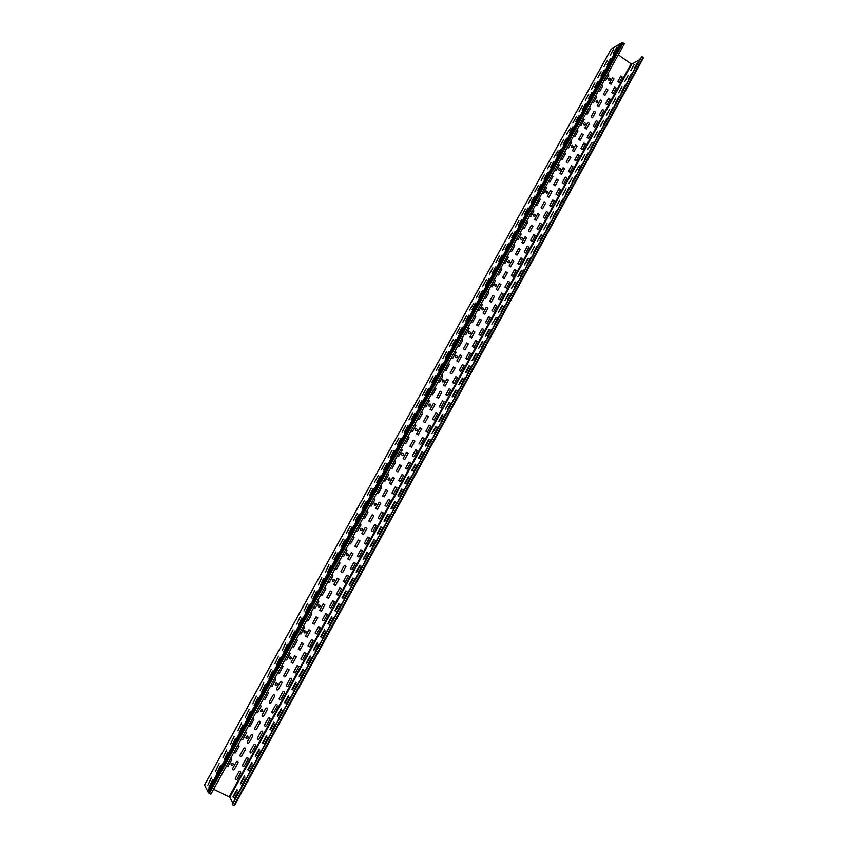 <?xml version="1.0" encoding="UTF-8"?>
<svg xmlns="http://www.w3.org/2000/svg" width="848" height="848" viewBox="0 0 848 848"><rect width="100%" height="100%" fill="white"/><g stroke="black" fill="none" stroke-linecap="round" stroke-linejoin="round"><path stroke-width="1.27" d="M439.752 364.057L436.126 370.618L439.752 364.057M446.472 351.878L442.868 358.418L446.472 351.878M479.745 291.627L476.194 298.051L479.745 291.627M486.328 279.702L482.788 286.105L486.328 279.702M453.171 339.751L449.578 346.27L453.171 339.751M459.849 327.657L456.266 334.154L459.849 327.657M466.506 315.604L462.934 322.081L466.506 315.604M473.788 303.436L469.569 310.05L473.788 303.436M492.889 267.809L489.36 274.201L492.889 267.809M499.43 255.969L495.921 262.329L499.43 255.969M505.949 244.16L502.451 250.499L505.949 244.16M512.446 232.394L508.959 238.712L512.446 232.394M518.923 220.671L515.446 226.967L518.923 220.671M563.634 139.687L560.231 145.835L563.634 139.687M249.026 709.511L245.379 717.196L249.026 709.511M256.414 696.113L252.799 703.755L256.414 696.113M263.792 682.767L260.198 690.357L263.792 682.767M271.127 669.464L267.565 677.011L271.127 669.464M278.451 656.214L274.9 663.719L278.451 656.214M285.734 643.007L282.214 650.458L285.734 643.007M293.005 629.852L289.507 637.261L293.005 629.852M307.453 603.681L304.008 610.995L307.453 603.681M314.64 590.664L311.216 597.935L314.64 590.664M321.805 577.689L318.403 584.919L321.805 577.689M328.939 564.768L325.558 571.944L328.939 564.768M336.052 551.889L332.225 558.8L336.052 551.889M343.133 539.052L339.327 545.942L343.133 539.052M392.03 450.489L388.32 457.21L392.03 450.489M398.92 438.013L395.221 444.712L398.92 438.013M405.789 425.579L402.1 432.257L405.789 425.579M378.187 475.569L374.445 482.342L378.187 475.569M385.119 463.008L381.399 469.75L385.119 463.008M412.626 413.188L408.948 419.845L412.626 413.188M419.442 400.839L415.785 407.475L419.442 400.839M432.999 376.279L429.374 382.861L432.999 376.279M426.237 388.543L422.59 395.147L426.237 388.543M421.7 400.786L418.022 407.453L421.7 400.786M428.526 388.416L424.859 395.062L428.526 388.416M435.331 376.077L431.685 382.702L435.331 376.077M394.15 450.712L390.419 457.475L394.15 450.712M401.072 438.162L397.362 444.903L401.072 438.162M407.973 425.664L404.273 432.374L407.973 425.664M414.852 413.199L411.163 419.898L414.852 413.199M525.368 208.979L521.902 215.254L525.368 208.979M531.802 197.33L528.346 203.594L531.802 197.33M576.216 116.897L572.845 123.002L576.216 116.897M582.47 105.555L579.11 111.639L582.47 105.555M538.215 185.723L534.77 191.955L538.215 185.723M544.596 174.158L541.172 180.37L544.596 174.158M550.967 162.625L547.543 168.816L550.967 162.625M558.069 150.774L553.903 157.304L558.069 150.774M570.704 127.868L566.549 134.397L570.704 127.868M547.469 172.854L544.024 179.098L547.469 172.854M553.871 161.268L550.437 167.491L553.871 161.268M560.242 149.714L556.818 155.915L560.242 149.714M566.602 138.203L563.189 144.383L566.602 138.203M495.518 267.014L491.978 273.438L495.518 267.014M502.09 255.11L498.56 261.502L502.09 255.11M508.641 243.238L505.122 249.609L508.641 243.238M515.171 231.409L511.662 237.758L515.171 231.409M521.668 219.611L518.181 225.95L521.668 219.611M442.115 363.792L438.469 370.396L442.115 363.792M448.868 351.549L445.242 358.132L448.868 351.549M572.93 126.723L569.527 132.892L572.93 126.723M579.237 115.286L575.845 121.434L579.237 115.286M528.156 207.866L524.668 214.173L528.156 207.866M534.622 196.153L531.145 202.449L534.622 196.153M541.056 184.482L537.6 190.758L541.056 184.482M455.599 339.348L451.984 345.899L455.599 339.348M462.308 327.19L458.704 333.72L462.308 327.19M468.997 315.074L465.404 321.583L468.997 315.074M475.664 302.99L472.082 309.478L475.664 302.99M482.3 290.959L478.738 297.425L482.3 290.959M488.925 278.971L485.363 285.405L488.925 278.971M212.774 779.429L208.979 787.41L212.774 779.429M211.629 777.234L207.855 785.163L211.629 777.234M219.166 763.592L215.413 771.468L219.166 763.592M226.67 749.992L222.95 757.826L226.67 749.992M300.245 616.74L296.768 624.107L300.245 616.74M350.192 526.269L346.397 533.138L350.192 526.269M357.231 513.528L353.446 520.365L357.231 513.528M364.237 500.829L360.474 507.645L364.237 500.829M380.233 475.94L376.47 482.756L380.233 475.94M387.207 463.305L383.455 470.089L387.207 463.305M371.223 488.172L367.47 494.967L371.223 488.172M234.143 736.456L230.455 744.237L234.143 736.456M241.595 722.952L237.928 730.69L241.595 722.952M294.595 631.135L291.087 638.597L294.595 631.135M301.867 617.948L298.379 625.358L301.867 617.948M337.875 552.705L334.038 559.669L337.875 552.705M220.342 765.702L216.579 773.63L220.342 765.702M227.889 752.017L224.148 759.903L227.889 752.017M235.415 738.396L231.695 746.229L235.415 738.396M242.899 724.817L239.221 732.598L242.899 724.817M250.372 711.281L246.704 719.019L250.372 711.281M257.803 697.809L254.167 705.494L257.803 697.809M265.223 684.378L261.608 692.021L265.223 684.378M272.6 670.991L269.017 678.591L272.6 670.991M279.957 657.656L276.395 665.214L279.957 657.656M287.292 644.374L283.751 651.879L287.292 644.374M309.128 604.804L305.662 612.171L309.128 604.804M316.346 591.713L312.912 599.027L316.346 591.713M323.544 578.665L324.01 578.919L320.131 585.936L323.544 578.665M330.72 565.658L327.328 572.888L330.72 565.658M344.998 539.805L341.172 546.737L344.998 539.805M352.09 526.937L348.284 533.848L352.09 526.937M359.16 514.121L355.365 521.001L359.16 514.121M366.209 501.348L362.425 508.206L366.209 501.348M373.237 488.628L369.463 495.455L373.237 488.628M585.523 103.891L582.152 110.017L585.523 103.891M598.041 81.207L594.692 87.291L598.041 81.207M588.713 94.255L585.364 100.318L588.713 94.255M594.936 82.987L591.597 89.04L594.936 82.987M601.126 71.762L597.798 77.793L601.126 71.762M591.798 92.538L588.427 98.633L591.798 92.538M604.274 69.928L600.925 75.991L604.274 69.928M607.306 60.579L603.988 66.589L607.306 60.579M610.475 58.682L607.147 64.724L610.475 58.682M613.464 49.428L610.157 55.417L613.464 49.428M616.655 47.477L613.337 53.488L616.655 47.477M595.625 112.254L592.572 117.798L591.088 116.748L594.141 111.205L595.625 112.254M589.498 107.039L590.325 108.502L587.261 114.056L585.735 113.865M597.829 121.593L594.787 127.147L593.303 126.108L596.356 120.554L597.829 121.593M595.667 95.845L596.483 97.308L593.441 102.841L591.915 102.65M601.773 101.071L598.73 106.604L597.246 105.544L600.289 100.011L601.773 101.071M601.815 84.683L602.631 86.146L599.589 91.669L598.073 91.467M607.899 89.92L604.868 95.432L603.394 94.382L606.426 88.87L607.899 89.92M603.967 110.399L602.493 109.35L599.451 114.893L600.935 115.943L603.967 110.399M610.094 99.248L608.62 98.198L605.589 103.71L607.062 104.76L610.094 99.248M616.189 88.128L614.726 87.068L611.705 92.57L613.178 93.63L616.189 88.128M614.005 78.811L612.532 77.751L609.511 83.252L610.984 84.302L614.005 78.811M622.273 77.041L620.81 75.991L617.8 81.472L619.263 82.521L622.273 77.041M610.083 79.818C609.839 75.059 606.214 81.641 610.083 79.818M607.942 73.564L608.758 75.027L605.726 80.528L604.221 80.327M597.819 102.099C597.586 97.329 593.939 103.954 597.819 102.099M589.455 123.469L587.971 122.43L584.908 127.995L586.392 129.044L589.455 123.469M585.491 144.096L582.428 149.683L580.933 148.644L583.996 143.058L585.491 144.096M579.544 125.112L581.071 125.303L584.134 119.727L583.318 118.264M591.671 132.829L590.187 131.779L587.123 137.355L588.618 138.404L591.671 132.829M573.068 166.738L569.983 172.367L568.478 171.338L571.563 165.71L573.068 166.738M579.29 155.396L577.795 154.357L574.711 159.975L576.216 161.014L579.29 155.396M564.63 152.174L565.457 153.647L562.362 159.276L560.814 159.095M570.831 157.357L567.736 162.986L566.231 161.947L569.326 156.318L570.831 157.357M570.874 140.832L571.711 142.305L568.616 147.912L567.079 147.732M577.053 146.026L573.979 151.633L572.474 150.594L575.559 144.987L577.053 146.026M581.77 133.687L578.696 139.273L580.191 140.323L583.265 134.726L581.77 133.687M577.106 129.532L577.933 130.995L574.849 136.592L573.322 136.401M573.057 147.117C572.813 142.305 569.125 149.025 573.057 147.117M585.48 124.539C585.237 119.738 581.569 126.416 585.48 124.539M539.37 214.586L536.222 220.31L534.696 219.282L537.844 213.569L539.37 214.586M533.742 216.134C538.236 216.102 531.696 211.714 533.742 216.134M529.194 216.494L530.763 216.643L533.911 210.929L533.074 209.456M546.419 193.09C550.893 193.079 544.395 188.669 546.419 193.09M539.423 197.923L540.261 199.397L537.123 205.099L535.565 204.94M545.709 203.064L544.183 202.036L541.045 207.739L542.572 208.767L545.709 203.064M545.752 186.433L546.6 187.896L543.462 193.588L541.904 193.418M554.274 200.997L551.158 206.679L549.642 205.651L552.758 199.969L554.274 200.997M552.016 191.584L548.889 197.266L547.373 196.238L550.5 190.556L552.016 191.584M552.069 174.974L552.907 176.437L549.78 182.108L548.232 181.938M558.313 180.136L556.797 179.108L553.68 184.769L555.196 185.797L558.313 180.136M554.539 170.501L556.087 170.671L559.192 165.021L558.355 163.558M564.577 168.731L563.072 167.692L559.966 173.342L561.471 174.37L564.577 168.731M566.824 178.122L563.729 183.772L562.224 182.733L565.319 177.084L566.824 178.122M560.56 189.539L559.055 188.51L555.938 194.171L557.454 195.21L560.56 189.539M541.649 224.02L538.501 229.744L536.975 228.727L540.123 223.003L541.649 224.02M547.967 212.488L544.84 218.19L543.324 217.173L546.451 211.459L547.967 212.488M560.549 169.844C560.305 165.021 556.585 171.784 560.549 169.844M535.3 235.596L533.774 234.567L530.615 240.313L532.152 241.33L535.3 235.596M508.143 281.26L504.952 287.08L506.5 288.087L509.69 282.267L508.143 281.26M516.125 270.533L512.945 276.342L511.397 275.324L514.588 269.526L516.125 270.533M522.538 258.852L519.368 264.629L517.831 263.622L521.001 257.834L522.538 258.852M528.929 247.203L527.392 246.185L524.234 251.951L525.771 252.958L528.929 247.203M500.977 267.703L501.836 269.176L498.635 274.996L497.034 274.858M507.38 272.791L505.832 271.773L502.631 277.593L504.189 278.6L507.38 272.791M507.443 255.979L508.291 257.442L505.101 263.24L503.511 263.113M513.824 261.067L510.634 266.866L509.086 265.859L512.277 260.06L513.824 261.067M513.877 244.288L514.736 245.75L511.545 251.538L509.966 251.4M520.237 249.397L517.068 255.174L515.52 254.156L518.7 248.379L520.237 249.397M509.69 262.297C509.447 257.421 505.62 264.364 509.69 262.297M520.969 239.337C525.495 239.274 518.912 234.907 520.969 239.337M520.301 232.638L521.149 234.101L517.98 239.867L516.4 239.719M526.64 237.758L523.481 243.514L521.933 242.496L525.103 236.73L526.64 237.758M522.803 228.091L524.382 228.239L527.541 222.494L526.693 221.031M533.021 226.151L531.484 225.133L528.325 230.868L529.862 231.896L533.021 226.151M455.821 357.718C460.506 357.517 453.691 353.277 455.821 357.718M451.094 358.248L452.726 358.354L456.001 352.386L455.132 350.924M460.093 354.941L456.818 360.898L458.408 361.884L461.683 355.937L460.093 354.941M469.029 333.72C473.682 333.55 466.919 329.278 469.029 333.72M470.916 322.272L472.527 322.388L475.781 316.484L474.912 315.021M479.83 319.06L476.587 324.954L478.166 325.95L481.399 320.056L479.83 319.06M461.747 338.914L462.616 340.377L459.351 346.323L457.719 346.217M468.276 343.938L465.022 349.874L463.432 348.878L466.697 342.942L468.276 343.938M464.333 334.229L465.955 334.335L469.209 328.409L468.34 326.946M473.279 330.974L470.025 336.9L471.605 337.886L474.848 331.971L473.279 330.974M482.152 309.88C486.763 309.743 480.053 305.45 482.152 309.88M481.463 303.128L482.332 304.591L479.088 310.474L477.477 310.357M487.929 308.184L484.706 314.057L483.127 313.05L486.36 307.177L487.929 308.184M484.017 298.485L485.628 298.613L488.851 292.751L487.992 291.277M492.879 295.337L489.656 301.199L491.215 302.195L494.437 296.344L492.879 295.337M464.047 365.477L462.467 364.492L459.192 370.449L460.782 371.435L464.047 365.477M470.64 353.468L467.375 359.404L465.796 358.418L469.061 352.482L470.64 353.468M477.201 341.5L475.622 340.504L472.378 346.429L473.958 347.415L477.201 341.5M482.173 328.579L478.94 334.472L480.509 335.469L483.742 329.575L482.173 328.579M490.261 317.682L488.702 316.686L485.469 322.569L487.038 323.565L490.261 317.682M496.769 305.842L495.2 304.835L491.988 310.697L493.547 311.693L496.769 305.842M503.246 294.033L500.034 299.874L498.476 298.867L501.687 293.026L503.246 294.033M490.536 286.656L492.137 286.783L495.359 280.942L494.49 279.48M500.924 284.546L499.366 283.539L496.154 289.369L497.712 290.376L500.924 284.546M494.755 284.504C494.999 289.412 498.847 282.416 494.755 284.504M415.658 430.71C420.428 430.413 413.485 426.258 415.658 430.71M441.766 392.179L440.154 391.193L436.847 397.214L438.458 398.189L441.766 392.179M430.773 405.757C430.519 400.775 426.533 408.005 430.773 405.757M435.077 404.337L431.759 410.379L430.148 409.404L433.466 403.362L435.077 404.337M435.141 387.207L436.031 388.67L432.713 394.691L431.06 394.606M421.7 411.598L422.59 413.061L419.251 419.124L417.598 419.05M428.367 416.548L425.039 422.611L423.417 421.636L426.756 415.573L428.367 416.548M424.339 406.807L425.993 406.892L429.321 400.85L428.431 399.376M442.529 381.886C447.235 381.653 440.388 377.434 442.529 381.886M441.829 375.07L442.709 376.533L439.402 382.533L437.759 382.448M448.422 380.052L445.126 386.052L443.525 385.066L446.822 379.067L448.422 380.052M444.437 370.332L446.08 370.428L449.366 364.439L448.486 362.976M453.468 366.983L450.182 372.961L451.783 373.947L455.069 367.968L453.468 366.983M437.473 413.919L434.155 419.961L432.544 418.986L435.861 412.944L437.473 413.919M444.151 401.751L440.843 407.771L439.243 406.796L442.55 400.775L444.151 401.751M450.807 389.614L447.511 395.613L445.91 394.638L449.207 388.638L450.807 389.614M424.053 438.395L420.714 444.479L419.092 443.515L422.431 437.43L424.053 438.395M430.773 426.141L429.162 425.166L425.834 431.229L427.445 432.204L430.773 426.141M421.636 428.791L418.297 434.876L416.675 433.9L420.014 427.827L421.636 428.791M414.948 423.862L415.838 425.325L412.488 431.409L410.824 431.335M457.443 377.53L455.853 376.544L452.567 382.522L454.157 383.508L457.443 377.53M390.08 479.724C389.815 474.689 385.755 482.077 390.08 479.724M402.079 455.376C406.892 455.058 399.896 450.924 402.079 455.376M396.917 487.854L395.274 486.9L391.893 493.07L393.536 494.024L396.917 487.854M403.733 475.421L402.1 474.467L398.73 480.615L400.362 481.569L403.733 475.421M394.468 478.219L391.087 484.378L389.444 483.424L392.825 477.254L394.468 478.219M387.695 473.322L388.596 474.785L385.204 480.954L383.508 480.911M394.543 460.899L395.444 462.361L392.062 468.509L390.377 468.456M401.295 465.796L397.924 471.944L396.281 470.979L399.662 464.831L401.295 465.796M410.527 463.04L408.906 462.075L405.535 468.202L407.167 469.167L410.527 463.04M401.369 448.507L402.27 449.97L398.889 456.097L397.214 456.033M408.1 453.415L404.74 459.542L403.107 458.577L406.468 452.45L408.1 453.415M417.301 450.691L415.679 449.726L412.329 455.842L413.951 456.796L417.301 450.691M404.03 443.663L405.704 443.727L409.065 437.621L408.164 436.158M414.884 441.087L413.252 440.123L409.902 446.218L411.524 447.182L414.884 441.087M360.782 530.413C365.689 530 358.556 525.951 360.782 530.413M374.646 505.228C379.522 504.846 372.431 500.765 374.646 505.228M380.752 503.182L379.098 502.228L375.685 508.44L377.339 509.394L380.752 503.182M385.978 489.72L382.575 495.91L384.229 496.864L387.621 490.674L385.978 489.72M376.629 493.409L378.325 493.451L381.727 487.261L380.816 485.798M390.08 500.32L388.426 499.377L385.034 505.567L386.677 506.51L390.08 500.32M366.93 528.325L363.495 534.579L361.831 533.636L365.265 527.382L366.93 528.325M355.821 531.177L357.527 531.198L360.972 524.944L360.05 523.481M369.41 538.003L367.746 537.06L364.311 543.314L365.976 544.257L369.41 538.003M376.321 525.4L374.668 524.456L371.244 530.689L372.908 531.632L376.321 525.4M383.211 512.839L381.558 511.895L378.144 518.107L379.809 519.05L383.211 512.839M373.851 515.732L370.428 521.965L368.763 521.011L372.198 514.778L373.851 515.732M367.004 510.878L367.915 512.34L364.481 518.573L362.774 518.541M369.717 505.949L371.413 505.991L374.837 499.779L373.926 498.317M332.766 581.325C337.748 580.838 330.508 576.863 332.766 581.325M346.821 555.779C351.772 555.334 344.574 551.317 346.821 555.779M331.96 591.957L328.462 598.317L326.766 597.395L330.264 591.024L331.96 591.957M332.034 574.35L332.967 575.813L329.469 582.152L327.731 582.152M355.513 563.337L353.839 562.404L350.372 568.701L352.058 569.633L355.513 563.337M338.999 579.142L335.522 585.48L333.826 584.548L337.313 578.209L338.999 579.142M346.016 566.369L344.341 565.436L340.864 571.753L342.55 572.686L346.016 566.369M334.79 569.337L336.518 569.347L340.006 563.03L339.073 561.567M353.012 553.638L349.556 559.934L347.871 559.002L351.337 552.705L353.012 553.638M334.472 601.677L330.985 608.048L329.289 607.126L332.787 600.755L334.472 601.677M346.09 548.826L347.023 550.288L343.546 556.595L341.829 556.574M348.835 543.854L350.553 543.875L354.008 537.6L353.086 536.137M362.467 550.649L360.803 549.705L357.358 555.991L359.033 556.924L362.467 550.649M359.987 540.96L358.312 540.017L354.867 546.292L356.542 547.236L359.987 540.96M341.511 588.851L339.825 587.929L336.349 594.268L338.034 595.201L341.511 588.851M346.843 575.145L343.376 581.463L345.051 582.396L348.528 576.078L346.843 575.145M320.65 595.01L322.388 595.01L325.897 588.639L324.964 587.176M277.296 684.728C277.02 679.566 272.727 687.378 277.296 684.728M289.995 659.044C295.083 658.461 287.684 654.571 289.995 659.044M304.347 632.958C309.403 632.407 302.058 628.485 304.347 632.958M318.615 607.051C323.629 606.532 316.336 602.578 318.615 607.051M284.525 692.742C284.589 691.268 284.016 690.972 282.787 691.841L279.204 698.37C279.14 699.844 279.723 700.141 280.942 699.261L284.525 692.742M275.547 705.038L271.954 711.589C271.89 713.073 272.462 713.369 273.692 712.479L277.285 705.928C277.349 704.455 276.777 704.158 275.547 705.038M306.086 653.437L304.368 652.525L300.828 658.991L302.545 659.892L306.086 653.437M291.733 679.587L288.172 686.096C286.953 686.965 286.37 686.668 286.444 685.195L290.005 678.686C291.224 677.817 291.807 678.124 291.733 679.587M297.203 665.585L293.641 672.072L295.369 672.973L298.92 666.486L297.203 665.585M327.413 614.546L325.717 613.634L322.208 620.026L323.915 620.937L327.413 614.546M313.219 640.431L309.69 646.865L307.983 645.953L311.513 639.519L313.219 640.431M318.625 626.555L315.106 632.968L316.813 633.88L320.332 627.467L318.625 626.555M282.024 665.118L282.978 666.57L279.395 673.079L277.614 673.111M289.168 669.814L285.596 676.312C284.377 677.181 283.794 676.874 283.857 675.4L287.44 668.902L289.168 669.814M303.605 625.941L304.549 627.403L301.008 633.838L299.249 633.848M310.675 630.679L307.146 637.102L305.428 636.191L308.958 629.757L310.675 630.679M310.75 612.977L311.693 614.429L308.163 620.842L306.404 620.853M317.799 617.726L314.269 624.128L312.562 623.206L316.092 616.803L317.799 617.726M313.537 607.91L315.286 607.899L318.806 601.518L317.873 600.055M324.89 604.815L323.183 603.893L319.675 610.274L321.381 611.196L324.89 604.815M296.365 656.723L292.804 663.189L291.076 662.288L294.638 655.811L296.365 656.723M303.531 643.674L301.814 642.763L298.263 649.218L299.98 650.13L303.531 643.674M289.242 652.006L290.196 653.469L286.624 659.956L284.854 659.977M296.44 638.947L297.383 640.41L293.832 646.865L292.062 646.886M267.502 691.47L268.466 692.922L264.862 699.473L263.071 699.515M274.699 696.134L271.106 702.674C269.876 703.554 269.293 703.257 269.357 701.784L272.961 695.233C274.18 694.353 274.763 694.66 274.699 696.134M274.773 678.262L275.738 679.725L272.144 686.255L270.353 686.286M281.949 682.947L278.356 689.466C277.137 690.346 276.554 690.039 276.618 688.565L280.211 682.046C281.43 681.177 282.013 681.474 281.949 682.947M248.082 737.824C247.807 732.63 243.45 740.558 248.082 737.824M262.742 711.175C262.467 706.002 258.142 713.868 262.742 711.175M240.705 772.623C240.779 771.129 240.185 770.843 238.935 771.744L235.278 778.411C235.203 779.906 235.797 780.192 237.048 779.291L240.705 772.623M236.295 761.896L232.628 768.553C232.564 770.048 233.158 770.344 234.408 769.433L238.076 762.765C238.14 761.281 237.546 760.985 236.295 761.896M226.236 766.38L228.059 766.306L231.727 759.628L230.751 758.176M248.072 759.183L244.436 765.829C243.185 766.73 242.592 766.444 242.666 764.96L246.312 758.313C247.552 757.412 248.146 757.699 248.072 759.183M255.418 745.805L251.782 752.42C250.542 753.321 249.959 753.024 250.022 751.54L253.658 744.915C254.898 744.025 255.481 744.321 255.418 745.805M262.732 732.46L259.117 739.064C257.877 739.954 257.294 739.657 257.357 738.173L260.983 731.58C262.212 730.69 262.806 730.987 262.732 732.46M270.024 719.178L266.42 725.75C265.191 726.63 264.608 726.344 264.671 724.86L268.275 718.288C269.505 717.397 270.088 717.694 270.024 719.178M231.525 765.299C236.751 764.578 229.151 760.815 231.525 765.299M238.15 744.735L239.125 746.198L235.468 752.844L233.656 752.907M245.454 749.346L241.797 755.981C240.556 756.882 239.963 756.596 240.026 755.102L243.683 748.466C244.924 747.565 245.517 747.862 245.454 749.346M245.528 731.347L246.503 732.81L242.857 739.424L241.044 739.488M252.799 735.969L249.164 742.583C247.923 743.484 247.33 743.187 247.404 741.703L251.04 735.089C252.28 734.188 252.863 734.485 252.799 735.969M252.884 718.002L253.849 719.464L250.213 726.058L248.411 726.121M260.124 722.644L256.499 729.238C255.269 730.128 254.676 729.831 254.75 728.347L258.375 721.754C259.605 720.864 260.198 721.16 260.124 722.644M255.757 712.797L257.548 712.744L261.173 706.172L260.209 704.709M267.427 709.363C267.491 707.889 266.908 707.592 265.678 708.472L262.064 715.044C262 716.518 262.583 716.814 263.813 715.935L267.427 709.363M462.393 378.06L458.81 384.6L459.446 384.557L463.029 378.017L462.393 378.06M469.039 365.933L465.467 372.442L466.114 372.389L469.686 365.859L469.039 365.933M501.931 305.884L498.423 312.297L502.62 305.736L501.931 305.884M508.44 294.002L504.942 300.383L509.139 293.832L508.44 294.002M475.664 353.839L472.103 360.326L472.749 360.262L476.311 353.754L475.664 353.839M482.258 341.786L478.717 348.263L482.925 341.691L482.258 341.786M488.84 329.777L485.31 336.232L485.978 336.126L489.508 329.66L488.84 329.777M496.08 317.682L491.872 324.243L496.08 317.682M514.927 282.161L511.439 288.521L515.637 281.971L514.927 282.161M521.393 270.353L517.916 276.692L518.626 276.501L522.103 270.152L521.393 270.353M527.838 258.587L524.382 264.905L528.558 258.375L527.838 258.587M534.261 246.863L530.816 253.16L534.261 246.863M540.664 235.172L537.229 241.447L541.406 234.928L540.664 235.172M584.876 154.463L581.527 160.59L584.876 154.463M273.893 722.157L269.95 729.344L270.332 729.831L274.275 722.634L273.893 722.157M281.197 708.811L277.275 715.977L277.656 716.443L281.589 709.267L281.197 708.811M288.479 695.519L288.882 695.954L284.97 703.109L284.568 702.663L288.479 695.519M295.74 682.28L291.839 689.392L292.253 689.816L296.153 682.693L295.74 682.28M302.969 669.083L299.079 676.163L299.503 676.566L303.393 669.475L302.969 669.083M310.167 655.928L310.601 656.299L306.732 663.369L306.298 662.988L310.167 655.928M317.343 642.826L317.788 643.176L313.93 650.225L313.495 649.865L317.343 642.826M331.632 616.761L327.805 623.746L328.261 624.064L332.087 617.068L331.632 616.761M338.734 603.797L339.2 604.083L335.384 611.058L334.918 610.751L338.734 603.797M345.804 590.876L342.009 597.808L342.486 598.094L346.291 591.141L345.804 590.876M352.863 578.007L349.069 584.919L349.556 585.173L353.351 578.251L352.863 578.007M359.881 565.171L360.389 565.404L356.605 572.305L356.107 572.061L359.881 565.171M366.887 552.398L363.124 559.256L363.633 559.479L367.396 552.599L366.887 552.398M415.223 464.163L411.556 470.863L412.128 470.947L415.796 464.248L415.223 464.163M422.028 451.74L422.611 451.793L418.954 458.482L418.371 458.408L422.028 451.74M428.812 439.349L429.406 439.391L425.76 446.048L425.166 446.006L428.812 439.349M401.528 489.148L397.839 495.9L398.39 496.027L402.09 489.264L401.528 489.148M408.386 476.64L404.708 483.36L405.27 483.466L408.959 476.735L408.386 476.64M435.575 427.01L431.95 433.635L436.179 427.032L435.575 427.01M442.317 414.704L438.692 421.308L439.306 421.329L442.932 414.714L442.317 414.704M455.726 390.228L452.132 396.79L452.758 396.769L456.351 390.207L455.726 390.228M449.027 402.45L449.652 402.44L445.423 409.033L449.027 402.45M444.691 414.725L445.317 414.736L441.055 421.371L444.691 414.725M451.443 402.408L447.818 409.022L448.444 409.022L452.069 402.387L451.443 402.408M458.164 390.122L454.549 396.716L455.185 396.694L458.8 390.091L458.164 390.122M417.46 464.471L418.043 464.545L414.354 471.297L413.771 471.202L417.46 464.471M424.307 451.973L420.629 458.683L421.212 458.757L424.901 452.026L424.307 451.973M431.123 439.508L427.456 446.207L428.06 446.249L431.727 439.55L431.123 439.508M437.918 427.095L438.533 427.127L434.271 433.763L437.918 427.095M547.045 223.533L543.621 229.787L547.045 223.533M553.405 211.926L549.992 218.159L553.405 211.926M597.321 131.747L593.992 137.842L597.321 131.747M603.511 120.448L600.193 126.511L603.511 120.448M559.744 200.351L556.341 206.562L559.744 200.351M566.061 188.828L562.669 195.019L566.061 188.828M572.358 177.327L568.976 183.507L572.358 177.327M579.407 165.53L575.262 172.027L579.407 165.53M591.915 142.708L587.77 149.195L591.915 142.708M569.04 187.609L569.814 187.291L566.4 193.524L565.627 193.832L569.04 187.609M575.357 176.055L576.142 175.727L571.965 182.256L575.357 176.055M581.664 164.544L578.272 170.724L579.067 170.384L582.459 164.194L581.664 164.544M587.94 153.075L584.569 159.233L587.94 153.075M517.662 281.441L514.164 287.843L514.874 287.663L518.372 281.26L517.662 281.441M524.159 269.579L520.672 275.95L521.393 275.759L524.88 269.378L524.159 269.579M530.636 257.75L527.159 264.099L531.367 257.527L530.636 257.75M537.091 245.962L533.625 252.291L537.091 245.962M543.526 234.207L540.07 240.514L540.812 240.27L544.268 233.953L543.526 234.207M464.863 377.879L461.27 384.451L465.51 377.826L464.863 377.879M471.552 365.679L467.958 372.23L468.615 372.177L472.198 365.615L471.552 365.679M594.204 141.637L590.844 147.775L594.204 141.637M600.448 130.232L597.098 136.358L600.448 130.232M549.928 222.505L550.691 222.229L546.494 228.79L549.928 222.505M556.32 210.834L552.885 217.099L553.649 216.823L557.083 210.548L556.32 210.834M562.69 199.206L559.267 205.449L562.69 199.206M478.198 353.521L474.626 360.05L478.866 353.436L478.198 353.521M484.833 341.405L481.272 347.913L485.512 341.299L484.833 341.405M491.448 329.331L487.897 335.819L488.575 335.702L492.126 329.215L491.448 329.331M498.03 317.3L494.501 323.756L498.719 317.163L498.03 317.3M504.602 305.301L501.073 311.746L501.762 311.598L505.291 305.153L504.602 305.301M511.143 293.355L511.842 293.185L508.334 299.609L507.623 299.768L511.143 293.355M238.224 791.841L234.196 799.208L234.525 799.812L238.564 792.435L238.224 791.841M236.952 789.583L232.935 796.908L233.264 797.502L237.281 790.166L236.952 789.583M244.394 776.005L240.397 783.298L240.726 783.87L244.733 776.567L244.394 776.005M251.803 762.469L247.828 769.74L248.167 770.291L252.153 763.009L251.803 762.469M324.498 629.767L320.661 636.784L321.106 637.124L324.954 630.096L324.498 629.767M373.862 539.657L374.392 539.847L370.64 546.695L370.12 546.494L373.862 539.657M380.816 526.968L377.084 533.784L377.614 533.964L381.346 527.138L380.816 526.968M387.748 514.312L384.027 521.107L384.557 521.276L388.289 514.471L387.748 514.312M403.701 489.603L404.263 489.72L400.553 496.515L399.991 496.387L403.701 489.603M410.591 477.011L406.892 483.773L407.464 483.879L411.163 477.117L410.591 477.011M394.649 501.709L390.939 508.482L391.49 508.63L395.2 501.846L394.649 501.709M259.191 748.985L255.227 756.225L255.587 756.755L259.552 749.494L259.191 748.985M266.558 735.545L266.929 736.043L262.965 743.272L262.604 742.763L266.558 735.545M319.071 644.183L315.191 651.264L315.636 651.624L319.526 644.533L319.071 644.183M326.257 631.05L322.399 638.099L322.855 638.438L326.724 631.378L326.257 631.05M361.842 566.072L358.047 572.994L358.545 573.237L362.35 566.305L361.842 566.072M245.708 778.178L241.691 785.513L242.03 786.096L246.058 778.74L245.708 778.178M253.17 764.557L249.164 771.871L249.513 772.422L253.52 765.097L253.17 764.557M260.601 750.989L256.605 758.271L256.965 758.812L260.961 751.508L260.601 750.989M268 737.463L264.025 744.724L264.396 745.233L268.381 737.961L268 737.463M275.377 723.991L271.413 731.23L271.795 731.718L275.759 724.468L275.377 723.991M282.723 710.571L278.78 717.779L279.172 718.245L283.126 711.027L282.723 710.571M290.048 697.194L286.115 704.381L286.518 704.826L290.451 697.628L290.048 697.194M297.341 683.87L293.419 691.025L293.843 691.459L297.765 684.283L297.341 683.87M304.612 670.588L305.036 670.991L301.135 678.124L300.711 677.722L304.612 670.588M311.852 657.359L312.297 657.741L308.396 664.853L307.962 664.472L311.852 657.359M333.423 617.959L333.9 618.266L330.042 625.305L329.575 624.987L333.423 617.959M340.567 604.91L341.044 605.207L337.207 612.224L336.73 611.917L340.567 604.91M347.68 591.915L348.178 592.19L344.352 599.186L343.864 598.9L347.68 591.915M354.771 578.972L350.966 585.926L351.464 586.191L355.27 579.226L354.771 578.972M368.88 553.214L369.399 553.426L365.605 560.337L365.096 560.115L368.88 553.214M375.887 540.399L376.417 540.589L372.643 547.479L372.124 547.278L375.887 540.399M382.883 527.636L383.413 527.806L379.66 534.675L379.13 534.484L382.883 527.636M389.847 514.906L390.387 515.065L386.646 521.912L386.105 521.743L389.847 514.906M396.779 502.239L397.341 502.366L393.61 509.192L393.059 509.044L396.779 502.239M606.67 118.879L603.331 124.974L606.67 118.879M619.04 96.269L615.722 102.332L619.04 96.269M609.691 109.18L606.373 115.233L609.691 109.18M615.839 97.955L612.532 103.986L615.839 97.955M621.966 86.761L618.68 92.771L621.966 86.761M612.86 107.548L613.698 107.124L609.532 113.632L612.86 107.548M625.199 85.023L621.891 91.065L625.199 85.023M628.071 75.61L624.796 81.599L628.071 75.61M631.336 73.808L628.039 79.829L631.336 73.808M634.166 64.49L630.891 70.469L634.166 64.49M637.452 62.635L634.166 68.635L637.452 62.635M643.102 57.293L233.825 805.399L232.267 804.646L641.841 56.36L643.431 57.908L234.483 805.568L643.431 57.908M232.267 804.646L641.841 56.36M233.825 805.399L234.483 805.568M618.277 54.813L631.633 64.225L229.755 797.29L232.818 802.992M229.755 797.29L229.161 796.876L630.976 64.056M213.59 789.318L229.161 796.876M622.156 42.453L208.364 792.88L210.855 794.279L624.435 43.63L622.156 42.453L621.446 42.994M208.364 792.88L621.542 42.824M208.12 791.703L620.545 43.905L619.835 43.873L207.569 791.248L208.417 791.905M207.569 791.248L204.548 785.047L610.952 49.449M631.633 64.225L639.742 59.614M619.835 43.873L611.058 49.258M209.276 793.527L623.153 42.697M232.447 803.671L640.579 58.088M204.538 785.004L610.995 49.311M208.142 792.403L621.478 42.877"/></g></svg>
